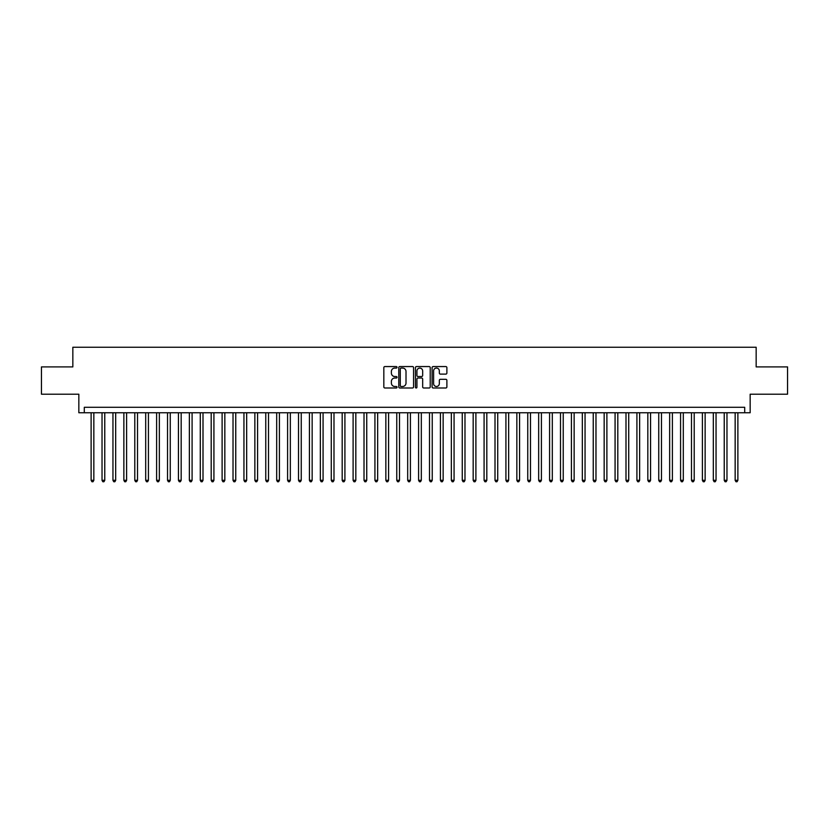 <?xml version="1.0" encoding="UTF-8"?>
<svg xmlns="http://www.w3.org/2000/svg" width="829" height="829" viewBox="0 0 829 829"><rect width="100%" height="100%" fill="white"/><g stroke="black" fill="none" stroke-linecap="round" stroke-linejoin="round"><path stroke-width="1.24" d="M397.039 367.309A0.746 0.746 0 0 0 396.283 366.563L384.905 366.563A1.067 1.067 0 0 0 383.827 367.63L383.827 386.915A1.067 1.067 0 0 0 384.905 387.993L396.283 387.993A0.746 0.746 0 0 0 397.039 387.247A0.746 0.746 0 0 0 396.283 386.49L394.811 386.49A3.43 3.43 0 0 1 391.381 383.06L391.381 381.454A3.43 3.43 0 0 1 394.811 378.024L396.283 378.024A0.746 0.746 0 0 0 397.039 377.278A0.746 0.746 0 0 0 396.283 376.532L394.811 376.532A3.43 3.43 0 0 1 391.381 373.102L391.381 371.496A3.43 3.43 0 0 1 394.811 368.066L396.283 368.066A0.746 0.746 0 0 0 397.039 367.309M445.815 374.117A1.067 1.067 0 0 0 446.883 373.04L446.883 367.63A1.067 1.067 0 0 0 445.815 366.563L433.173 366.563A1.067 1.067 0 0 0 432.096 367.63L432.096 386.915A1.067 1.067 0 0 0 433.173 387.993L445.815 387.993A1.067 1.067 0 0 0 446.883 386.915L446.883 380.387A1.067 1.067 0 0 0 445.815 379.309L440.406 379.309A1.067 1.067 0 0 0 439.329 380.387L439.329 383.63A2.87 2.87 0 0 1 436.468 386.49A2.87 2.87 0 0 1 433.598 383.63L433.598 370.926A2.87 2.87 0 0 1 436.468 368.066A2.87 2.87 0 0 1 439.329 370.926L439.329 373.04A1.067 1.067 0 0 0 440.406 374.117L445.815 374.117M744.701 412.749L750.162 412.749L750.162 394.2L787.55 394.2L787.55 366.905L756.162 366.905L756.162 347.258L72.838 347.258L72.838 366.905L41.45 366.905L41.45 394.2L78.838 394.2L78.838 412.749L744.701 412.749L744.701 407.298L84.299 407.298L84.299 412.749M413.567 367.63A1.067 1.067 0 0 0 412.49 366.563L399.847 366.563A1.067 1.067 0 0 0 398.78 367.63L398.78 386.915A1.067 1.067 0 0 0 399.847 387.993L412.49 387.993A1.067 1.067 0 0 0 413.567 386.915L413.567 367.63M416.51 366.563L429.153 366.563A1.067 1.067 0 0 1 430.22 367.63L430.22 386.915A1.067 1.067 0 0 1 429.153 387.993L423.743 387.993A1.067 1.067 0 0 1 422.666 386.915L422.666 379.102A1.067 1.067 0 0 0 421.598 378.024L418.013 378.024A1.067 1.067 0 0 0 416.935 379.102L416.935 387.247A0.746 0.746 0 0 1 416.189 387.993A0.746 0.746 0 0 1 415.433 387.247L415.433 367.63A1.067 1.067 0 0 1 416.51 366.563M401.029 368.066A0.746 0.746 0 0 0 400.272 368.812L400.272 385.744A0.746 0.746 0 0 0 401.029 386.49L402.583 386.49A3.43 3.43 0 0 0 406.013 383.06L406.013 371.496A3.43 3.43 0 0 0 402.583 368.066L401.029 368.066M422.666 370.977A2.87 2.87 0 0 0 419.806 368.117A2.87 2.87 0 0 0 416.935 370.977L416.935 375.454A1.067 1.067 0 0 0 418.013 376.532L421.598 376.532A1.067 1.067 0 0 0 422.666 375.454L422.666 370.977M91.117 412.749L91.117 480.323L93.843 480.323L93.843 412.749M93.843 480.323L93.024 481.742L91.936 481.742L91.117 480.323M102.029 412.749L102.029 480.323L104.765 480.323L104.765 412.749M104.765 480.323L103.946 481.742L102.848 481.742L102.029 480.323M112.951 412.749L112.951 480.323L115.677 480.323L115.677 412.749M115.677 480.323L114.858 481.742L113.77 481.742L112.951 480.323M123.863 412.749L123.863 480.323L126.599 480.323L126.599 412.749M126.599 480.323L125.78 481.742L124.682 481.742L123.863 480.323M134.785 412.749L134.785 480.323L137.51 480.323L137.51 412.749M137.51 480.323L136.692 481.742L135.604 481.742L134.785 480.323M145.697 412.749L145.697 480.323L148.422 480.323L148.422 412.749M148.422 480.323L147.603 481.742L146.515 481.742L145.697 480.323M156.608 412.749L156.608 480.323L159.344 480.323L159.344 412.749M159.344 480.323L158.526 481.742L157.427 481.742L156.608 480.323M167.531 412.749L167.531 480.323L170.256 480.323L170.256 412.749M170.256 480.323L169.437 481.742L168.349 481.742L167.531 480.323M178.442 412.749L178.442 480.323L181.178 480.323L181.178 412.749M181.178 480.323L180.359 481.742L179.261 481.742L178.442 480.323M189.364 412.749L189.364 480.323L192.09 480.323L192.09 412.749M192.09 480.323L191.271 481.742L190.183 481.742L189.364 480.323M200.276 412.749L200.276 480.323L203.001 480.323L203.001 412.749M203.001 480.323L202.183 481.742L201.095 481.742L200.276 480.323M211.188 412.749L211.188 480.323L213.923 480.323L213.923 412.749M213.923 480.323L213.105 481.742L212.006 481.742L211.188 480.323M222.11 412.749L222.11 480.323L224.835 480.323L224.835 412.749M224.835 480.323L224.017 481.742L222.928 481.742L222.11 480.323M233.022 412.749L233.022 480.323L235.757 480.323L235.757 412.749M235.757 480.323L234.939 481.742L233.84 481.742L233.022 480.323M243.944 412.749L243.944 480.323L246.669 480.323L246.669 412.749M246.669 480.323L245.85 481.742L244.762 481.742L243.944 480.323M254.855 412.749L254.855 480.323L257.581 480.323L257.581 412.749M257.581 480.323L256.762 481.742L255.674 481.742L254.855 480.323M265.767 412.749L265.767 480.323L268.503 480.323L268.503 412.749M268.503 480.323L267.684 481.742L266.586 481.742L265.767 480.323M276.689 412.749L276.689 480.323L279.414 480.323L279.414 412.749M279.414 480.323L278.596 481.742L277.508 481.742L276.689 480.323M287.601 412.749L287.601 480.323L290.337 480.323L290.337 412.749M290.337 480.323L289.518 481.742L288.419 481.742L287.601 480.323M298.523 412.749L298.523 480.323L301.248 480.323L301.248 412.749M301.248 480.323L300.43 481.742L299.342 481.742L298.523 480.323M309.435 412.749L309.435 480.323L312.16 480.323L312.16 412.749M312.16 480.323L311.341 481.742L310.253 481.742L309.435 480.323M320.346 412.749L320.346 480.323L323.082 480.323L323.082 412.749M323.082 480.323L322.263 481.742L321.165 481.742L320.346 480.323M331.268 412.749L331.268 480.323L333.994 480.323L333.994 412.749M333.994 480.323L333.175 481.742L332.087 481.742L331.268 480.323M342.18 412.749L342.18 480.323L344.916 480.323L344.916 412.749M344.916 480.323L344.097 481.742L342.999 481.742L342.18 480.323M353.102 412.749L353.102 480.323L355.828 480.323L355.828 412.749M355.828 480.323L355.009 481.742L353.921 481.742L353.102 480.323M364.014 412.749L364.014 480.323L366.739 480.323L366.739 412.749M366.739 480.323L365.921 481.742L364.833 481.742L364.014 480.323M374.926 412.749L374.926 480.323L377.661 480.323L377.661 412.749M377.661 480.323L376.843 481.742L375.744 481.742L374.926 480.323M385.848 412.749L385.848 480.323L388.573 480.323L388.573 412.749M388.573 480.323L387.754 481.742L386.666 481.742L385.848 480.323M396.759 412.749L396.759 480.323L399.495 480.323L399.495 412.749M399.495 480.323L398.676 481.742L397.578 481.742L396.759 480.323M407.681 412.749L407.681 480.323L410.407 480.323L410.407 412.749M410.407 480.323L409.588 481.742L408.5 481.742L407.681 480.323M418.593 412.749L418.593 480.323L421.319 480.323L421.319 412.749M421.319 480.323L420.5 481.742L419.412 481.742L418.593 480.323M429.505 412.749L429.505 480.323L432.241 480.323L432.241 412.749M432.241 480.323L431.422 481.742L430.324 481.742L429.505 480.323M440.427 412.749L440.427 480.323L443.152 480.323L443.152 412.749M443.152 480.323L442.334 481.742L441.246 481.742L440.427 480.323M451.339 412.749L451.339 480.323L454.074 480.323L454.074 412.749M454.074 480.323L453.256 481.742L452.157 481.742L451.339 480.323M462.261 412.749L462.261 480.323L464.986 480.323L464.986 412.749M464.986 480.323L464.167 481.742L463.079 481.742L462.261 480.323M473.172 412.749L473.172 480.323L475.898 480.323L475.898 412.749M475.898 480.323L475.079 481.742L473.991 481.742L473.172 480.323M484.084 412.749L484.084 480.323L486.82 480.323L486.82 412.749M486.82 480.323L486.001 481.742L484.903 481.742L484.084 480.323M495.006 412.749L495.006 480.323L497.732 480.323L497.732 412.749M497.732 480.323L496.913 481.742L495.825 481.742L495.006 480.323M505.918 412.749L505.918 480.323L508.654 480.323L508.654 412.749M508.654 480.323L507.835 481.742L506.737 481.742L505.918 480.323M516.84 412.749L516.84 480.323L519.565 480.323L519.565 412.749M519.565 480.323L518.747 481.742L517.659 481.742L516.84 480.323M527.752 412.749L527.752 480.323L530.477 480.323L530.477 412.749M530.477 480.323L529.658 481.742L528.57 481.742L527.752 480.323M538.663 412.749L538.663 480.323L541.399 480.323L541.399 412.749M541.399 480.323L540.581 481.742L539.482 481.742L538.663 480.323M549.586 412.749L549.586 480.323L552.311 480.323L552.311 412.749M552.311 480.323L551.492 481.742L550.404 481.742L549.586 480.323M560.497 412.749L560.497 480.323L563.233 480.323L563.233 412.749M563.233 480.323L562.414 481.742L561.316 481.742L560.497 480.323M571.419 412.749L571.419 480.323L574.145 480.323L574.145 412.749M574.145 480.323L573.326 481.742L572.238 481.742L571.419 480.323M582.331 412.749L582.331 480.323L585.056 480.323L585.056 412.749M585.056 480.323L584.238 481.742L583.15 481.742L582.331 480.323M593.243 412.749L593.243 480.323L595.978 480.323L595.978 412.749M595.978 480.323L595.16 481.742L594.061 481.742L593.243 480.323M604.165 412.749L604.165 480.323L606.89 480.323L606.89 412.749M606.89 480.323L606.072 481.742L604.983 481.742L604.165 480.323M615.077 412.749L615.077 480.323L617.812 480.323L617.812 412.749M617.812 480.323L616.994 481.742L615.895 481.742L615.077 480.323M625.999 412.749L625.999 480.323L628.724 480.323L628.724 412.749M628.724 480.323L627.905 481.742L626.817 481.742L625.999 480.323M636.91 412.749L636.91 480.323L639.636 480.323L639.636 412.749M639.636 480.323L638.817 481.742L637.729 481.742L636.91 480.323M647.822 412.749L647.822 480.323L650.558 480.323L650.558 412.749M650.558 480.323L649.739 481.742L648.641 481.742L647.822 480.323M658.744 412.749L658.744 480.323L661.469 480.323L661.469 412.749M661.469 480.323L660.651 481.742L659.563 481.742L658.744 480.323M669.656 412.749L669.656 480.323L672.392 480.323L672.392 412.749M672.392 480.323L671.573 481.742L670.474 481.742L669.656 480.323M680.578 412.749L680.578 480.323L683.303 480.323L683.303 412.749M683.303 480.323L682.485 481.742L681.397 481.742L680.578 480.323M691.49 412.749L691.49 480.323L694.215 480.323L694.215 412.749M694.215 480.323L693.396 481.742L692.308 481.742L691.49 480.323M702.401 412.749L702.401 480.323L705.137 480.323L705.137 412.749M705.137 480.323L704.318 481.742L703.22 481.742L702.401 480.323M713.323 412.749L713.323 480.323L716.049 480.323L716.049 412.749M716.049 480.323L715.23 481.742L714.142 481.742L713.323 480.323M724.235 412.749L724.235 480.323L726.971 480.323L726.971 412.749M726.971 480.323L726.152 481.742L725.054 481.742L724.235 480.323M735.157 412.749L735.157 480.323L737.883 480.323L737.883 412.749M737.883 480.323L737.064 481.742L735.976 481.742L735.157 480.323"/></g></svg>
